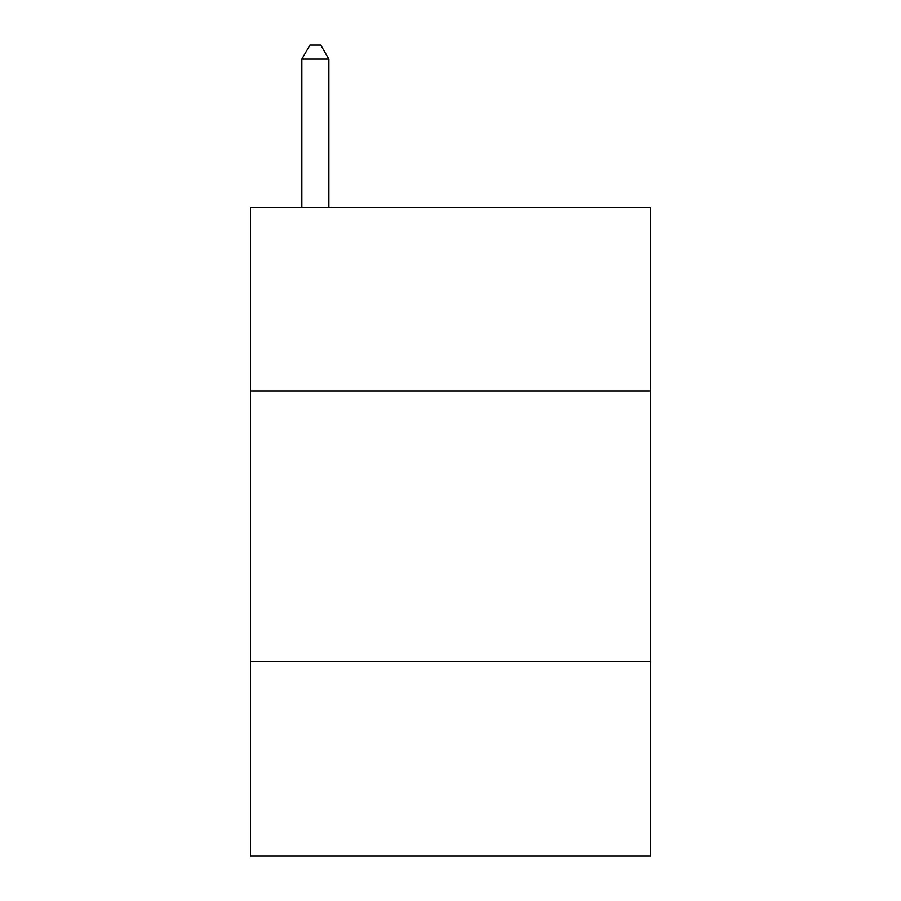 <?xml version="1.0" encoding="UTF-8"?>
<svg xmlns="http://www.w3.org/2000/svg" width="901" height="901" viewBox="0 0 901 901"><rect width="100%" height="100%" fill="white"/><g stroke="black" fill="none" stroke-linecap="round" stroke-linejoin="round"><path stroke-width="1.35" d="M650.522 391.034L650.522 207.23L250.478 207.23L250.478 391.034L650.522 391.034L650.522 855.95L250.478 855.95L250.478 391.034M650.522 661.334L250.478 661.334M328.865 207.23L328.865 59.106L301.835 59.106L301.835 207.23M301.835 59.106L309.944 45.05L320.756 45.05L328.865 59.106"/></g></svg>
